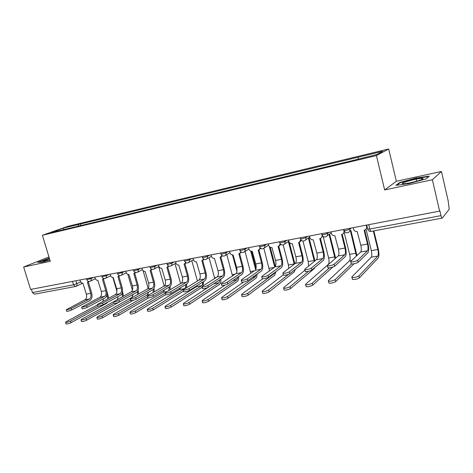 <?xml version="1.0" encoding="UTF-8"?>
<svg xmlns="http://www.w3.org/2000/svg" width="473" height="473" viewBox="0 0 473 473"><rect width="100%" height="100%" fill="white"/><g stroke="black" fill="none" stroke-linecap="round" stroke-linejoin="round"><path stroke-width="0.71" d="M432.381 179.764L441.451 171.457L396.356 181.271L388.694 148.977L67.852 226.331L42.381 235.288L376.419 155.599L384.655 189.945L432.381 179.764L439.612 211.106L30.585 289.435L23.65 266.991L50.286 261.309L42.381 235.288M441.451 171.457L448.185 200.889L449.208 209.267L442.237 218.094L371.151 231.398C370.666 231.386 370.217 230.599 369.797 229.038L440.996 215.635C441.404 217.278 441.788 218.118 442.149 218.159M75.68 286.461L34.399 294.194L32.43 292.568L73.516 284.829L80.694 281.973M31.413 289.275L32.43 292.568M48.961 256.945L23.65 266.991M440.996 215.635L439.878 210.792L439.612 211.106M358.209 158.969L358.25 157.19L382.734 151.301L376.65 154.559L350.54 161.062L64.689 229.399L50.936 232.485L63.382 228.104L78.689 224.421L78.234 226.159M358.25 157.19L78.689 224.421M388.694 148.977L376.419 155.599M396.356 181.271L384.655 189.945M395.877 185.369L409.104 183.571L426.149 178.859L429.271 176.139L415.915 178.049L399.555 182.566L395.877 185.369M49.322 258.122L37.669 262.355L41.955 262.219L49.902 260.026M80.859 225.532L80.357 223.83M63.938 229.37L63.382 228.104M399.673 183.075L399.555 182.566M416.648 181.194L416.169 179.137M415.998 178.41L415.915 178.049M364.689 230.085L368 243.577C368.975 248.112 368.934 251.169 367.888 252.753L358.15 262.314C356.057 263.473 353.769 264.011 351.273 263.94L351.132 263.479M367.42 250.861L360.663 252.032L350.641 261.51L350.777 261.965C353.272 262.03 355.566 261.486 357.659 260.333L367.42 250.861C368.201 249.691 368.231 247.414 367.509 244.038L364.115 230.215L364.931 229.996C366.279 229.31 366.823 228.211 366.563 226.691L366.989 226.331M367.143 226.975L365.919 229.299M353.189 227.655L353.562 229.169C354.171 230.889 355.377 231.675 357.18 231.522L360.787 245.239C361.514 248.597 361.473 250.861 360.663 252.032M366.191 225.166L366.563 226.691M373.853 230.895L378.276 249.035C379.21 253.398 379.198 256.36 378.24 257.909L359.397 277.87C357.304 279.088 354.998 279.626 352.474 279.484L352.32 278.969M366.061 229.198L371.305 250.619C372.003 253.853 371.979 256.047 371.246 257.194L351.829 276.989L351.977 277.497C354.502 277.633 356.808 277.095 358.906 275.877L377.797 256.088C378.512 254.941 378.518 252.742 377.826 249.49L373.315 230.99M342.204 234.306L345.515 247.592C346.478 252.05 346.384 255.071 345.231 256.65L334.618 266.228C332.519 267.363 330.29 267.901 327.925 267.83L327.807 267.375M344.764 254.787L338.219 255.923L327.34 265.424L327.434 265.891C329.793 265.95 332.028 265.412 334.127 264.283L344.764 254.787C345.627 253.623 345.698 251.376 344.977 248.053L341.583 234.454L342.346 234.253C343.67 233.591 344.196 232.503 343.93 231.001L344.178 230.806M344.551 231.534L343.256 233.632M330.964 231.912L331.337 233.396C331.94 235.093 333.116 235.867 334.866 235.72L338.467 249.212C339.182 252.517 339.1 254.758 338.219 255.923M343.558 229.5L343.93 231.001M320.41 238.398L323.727 251.476C324.679 255.869 324.531 258.849 323.278 260.422L311.855 270.018C309.75 271.135 307.58 271.662 305.333 271.597L305.221 271.165M322.817 258.589L316.472 259.689L304.795 269.208L304.843 269.687C307.083 269.74 309.259 269.214 311.364 268.102L322.817 258.589C323.745 257.43 323.857 255.213 323.148 251.943L319.754 238.563L320.469 238.374C321.764 237.736 322.273 236.666 322.007 235.176L322.078 235.122M322.627 236.021L321.321 237.813M309.431 236.039L309.803 237.499C310.4 239.167 311.547 239.929 313.244 239.787L316.839 253.067C317.549 256.319 317.424 258.53 316.472 259.689M321.924 234.839L322.007 235.176M422.389 178.362C418.404 177.901 398.432 183.423 402.907 183.749L403.682 183.761C408.719 183.737 425.877 178.912 422.726 178.416L422.389 178.362M415.601 181.484L410.209 182.779M396.847 185.239L400.022 182.809L415.879 178.427L428.751 176.595M49.488 258.672L43.002 261.126L43.28 261.392L49.872 259.931M38.484 262.332L49.399 258.37M353.993 263.786L335.682 281.553C333.583 282.748 331.337 283.28 328.942 283.144L328.818 282.635M344.226 232.621L349.642 254.368C350.327 257.554 350.268 259.718 349.458 260.86L328.345 280.672L328.451 281.193C330.84 281.323 333.087 280.791 335.186 279.596L351.451 263.975M356.411 256.053L350.381 230.765M350.889 230.357L356.955 255.538M332.767 267.103L312.742 285.113C310.637 286.289 308.449 286.815 306.179 286.685L306.055 286.2M323.177 236.506L328.617 258.01C329.297 261.143 329.202 263.284 328.327 264.419L305.629 284.232L305.688 284.764C307.953 284.888 310.14 284.362 312.251 283.191L329.492 267.836M335.079 258.66L329.072 234.395M329.616 233.981L335.635 258.181M299.285 242.365L302.602 255.243C303.548 259.565 303.353 262.515 302.005 264.082L289.825 273.684C287.714 274.783 285.597 275.298 283.463 275.239L283.357 274.831M301.538 262.279L295.394 263.343L282.972 272.868L282.972 273.359C285.101 273.412 287.223 272.891 289.334 271.804L301.538 262.279C302.543 261.12 302.69 258.932 301.987 255.71L298.593 242.548L299.267 242.371L300.834 239.634M301.36 240.296L300.065 241.857M288.548 240.036L288.92 241.472C289.517 243.116 290.635 243.873 292.279 243.737L295.867 256.798C296.571 260.002 296.411 262.184 295.394 263.343M278.798 246.208L282.115 258.897C283.049 263.154 282.807 266.068 281.376 267.629L268.487 277.231C266.376 278.313 264.306 278.822 262.279 278.768L262.178 278.384M280.909 265.856L274.949 266.89L261.835 276.415L261.788 276.918C263.816 276.971 265.885 276.457 267.996 275.381L280.909 265.856C281.973 264.697 282.162 262.533 281.465 259.364L278.071 246.409L278.709 246.25L280.247 243.902M280.737 244.399L279.466 245.765M268.297 243.914L268.67 245.327C269.255 246.947 270.349 247.692 271.945 247.562L275.528 260.422C276.226 263.579 276.031 265.731 274.949 266.89M258.914 249.939L262.231 262.444C263.159 266.636 262.87 269.515 261.362 271.07L247.817 280.672C245.706 281.737 243.684 282.239 241.75 282.186L241.65 281.825M260.895 269.326L255.107 270.325L241.354 279.856L241.26 280.371C243.187 280.412 245.209 279.91 247.326 278.851L260.895 269.326C262.018 268.173 262.237 266.033 261.545 262.911L258.163 250.158L258.761 250.004L260.245 247.947M260.724 248.349L259.488 249.549M248.644 247.675L249.017 249.07C249.596 250.66 250.666 251.4 252.215 251.275L255.787 263.94C256.478 267.044 256.248 269.178 255.107 270.325M314.953 267.416L314.249 268.605L290.546 288.56C288.435 289.713 286.307 290.233 284.149 290.109L284.031 289.653M304.973 270.201L283.646 287.679L283.652 288.223C285.81 288.335 287.939 287.821 290.05 286.673L308.491 271.295M308.556 266.139L308.213 261.539L302.951 241.041M314.368 261.403L308.408 237.984M308.993 237.57L314.941 260.936M295.241 269.415L294.165 271.963L269.054 291.9C266.943 293.029 264.862 293.544 262.811 293.426L262.698 293M283.339 274.766L262.355 291.013L262.32 291.575C264.366 291.681 266.447 291.167 268.563 290.038L288.53 274.328M288.808 268.392L288.4 264.963L283.167 244.89M294.247 264.224L288.359 241.52M289.293 242.336L294.85 263.763M275.919 271.697L274.653 275.221L248.236 295.128C246.126 296.246 244.092 296.748 242.141 296.642L242.028 296.234M262.681 278.822L241.733 294.247L241.644 294.815C243.595 294.916 245.629 294.413 247.746 293.301L274.21 273.536L274.878 272.472M269.539 270.816L263.857 248.266M274.701 267.068L269.303 246.545M270.26 247.308L275.31 266.5M239.616 253.558L242.933 265.885C243.849 270.018 243.518 272.862 241.934 274.411L227.773 284.007C225.662 285.053 223.688 285.55 221.843 285.503L221.748 285.16M241.472 272.69L235.85 273.666L221.494 283.185L221.352 283.711C223.197 283.753 225.172 283.256 227.288 282.215L241.472 272.69C242.649 271.543 242.897 269.433 242.217 266.358L238.835 253.794L239.403 253.652L240.822 251.819M241.295 252.162L240.077 253.238M229.565 251.329L229.937 252.7C230.511 254.273 231.557 255 233.065 254.882L236.624 267.351C237.304 270.414 237.05 272.519 235.85 273.666M257.087 274.098C257.04 276.256 256.579 277.686 255.704 278.39L228.063 298.262C225.952 299.356 223.966 299.852 222.103 299.752L221.997 299.374M243.418 282.127L221.742 297.381L221.606 297.96C223.469 298.055 225.455 297.552 227.572 296.465L255.26 276.729L256.2 274.73M250.773 273.329L245.061 251.423M255.662 269.663L250.702 251.08M251.553 251.305L256.088 268.303M220.873 257.07L224.184 269.232C225.095 273.299 224.728 276.108 223.073 277.657L208.339 287.241C206.234 288.27 204.295 288.761 202.539 288.713L202.45 288.394M222.612 275.96L217.148 276.906L202.237 286.419L202.048 286.951C203.81 286.993 205.743 286.502 207.854 285.479L222.612 275.96C223.841 274.819 224.119 272.732 223.439 269.699L220.069 257.33L221.955 255.55M222.428 255.84L221.21 256.839M211.029 254.882L211.401 256.23C211.975 257.779 212.992 258.495 214.458 258.382L218.006 270.668C218.686 273.684 218.396 275.765 217.148 276.906M238.753 276.569C238.788 279.023 238.297 280.66 237.28 281.47L208.498 301.301C206.388 302.377 204.442 302.868 202.669 302.773L202.568 302.413M225.065 285.077L202.355 300.42L202.178 301.005C203.952 301.094 205.897 300.603 208.008 299.533L236.837 279.833L237.919 277.137M232.509 275.883L226.804 254.575M236.932 271.39L232.474 254.917M202.663 260.481L205.974 272.478C206.872 276.492 206.465 279.271 204.75 280.808L189.484 290.381C187.379 291.392 185.481 291.876 183.802 291.835L183.713 291.528M204.283 279.135L198.979 280.057L183.542 289.559L183.311 290.097C184.996 290.132 186.888 289.647 188.999 288.642L204.283 279.135C205.566 278 205.867 275.936 205.199 272.951L201.835 260.759L203.626 259.157M204.1 259.405L202.893 260.321M193.025 258.329L193.392 259.659C193.96 261.185 194.959 261.894 196.384 261.788L199.919 273.891C200.587 276.865 200.274 278.922 198.979 280.057M220.909 279.064C221.033 281.76 220.519 283.558 219.366 284.462L189.525 304.245C187.414 305.304 185.511 305.789 183.808 305.706L183.713 305.363M208.191 287.336L183.548 303.364L183.323 303.962C185.02 304.044 186.924 303.56 189.034 302.507L218.922 282.848L220.093 279.596M214.736 278.443L209.06 257.673M184.961 263.798L188.266 275.635C189.159 279.596 188.721 282.34 186.936 283.871L171.179 293.426C169.074 294.419 167.217 294.898 165.609 294.862L165.526 294.573M186.48 282.221L181.325 283.114L165.396 292.604L165.124 293.154C166.733 293.183 168.589 292.704 170.694 291.717L186.48 282.221C187.805 281.092 188.136 279.052 187.468 276.108L184.109 264.094L185.812 262.639M186.291 262.852L185.097 263.703M175.518 261.681L175.891 262.994C176.453 264.496 177.428 265.193 178.812 265.093L182.336 277.018C182.998 279.951 182.661 281.985 181.325 283.114M202.131 287.241L171.102 307.107C168.997 308.148 167.135 308.627 165.509 308.544L165.414 308.23M197.324 285.461L196.455 286.632L165.29 306.226L165.018 306.829C166.644 306.906 168.506 306.427 170.617 305.392L201.498 285.787C202.343 285.166 202.751 283.924 202.728 282.074M197.436 281.009L191.802 260.718M203.532 281.565L203.059 285.893M167.744 267.02L171.049 278.709C171.936 282.612 171.463 285.32 169.624 286.845L153.4 296.382C151.301 297.363 149.486 297.836 147.943 297.801L147.866 297.535M169.163 285.225L164.149 286.094L147.777 295.56L147.458 296.116C148.995 296.145 150.816 295.672 152.921 294.697L169.163 285.225C170.534 284.096 170.889 282.079 170.227 279.176L166.88 267.34L168.494 266.009M168.979 266.193L167.797 266.985M158.496 264.939L158.863 266.234C159.425 267.712 160.377 268.404 161.731 268.309L165.237 280.063C165.893 282.96 165.532 284.965 164.149 286.094M151.005 270.154L154.304 281.695C155.179 285.544 154.671 288.223 152.785 289.742L136.129 299.255C134.036 300.219 132.251 300.686 130.773 300.657L130.702 300.402M152.324 288.146L147.446 288.991L130.654 298.433L130.294 299.001C131.766 299.025 133.552 298.558 135.65 297.594L152.324 288.146C153.731 287.022 154.109 285.03 153.459 282.162L150.118 270.497L151.65 269.279M152.146 269.433L150.976 270.172M141.935 268.108L142.302 269.385C142.858 270.846 143.792 271.532 145.105 271.437L148.599 283.031C149.249 285.881 148.865 287.868 147.446 288.991M134.71 273.217L138.004 284.604C138.873 288.4 138.335 291.049 136.395 292.562L119.344 302.046C117.257 302.998 115.507 303.459 114.088 303.43L114.017 303.193M135.94 290.984L131.192 291.806L113.603 301.798C115.022 301.821 116.778 301.36 118.865 300.414L135.94 290.984C137.383 289.866 137.785 287.897 137.14 285.071L133.812 273.565L135.266 272.448M135.769 272.578L134.61 273.27M125.824 271.195L126.19 272.454C126.734 273.891 127.651 274.571 128.934 274.482L132.41 285.911C133.055 288.725 132.647 290.688 131.192 291.806M118.853 276.197L122.135 287.43C122.998 291.179 122.436 293.798 120.449 295.3L103.025 304.766C100.944 305.7 99.218 306.155 97.858 306.132L97.793 305.907M119.994 293.745L115.371 294.549L97.379 304.523C98.739 304.541 100.465 304.086 102.546 303.152L119.994 293.745C121.472 292.633 121.892 290.688 121.254 287.897L117.937 276.551L119.314 275.528M119.835 275.623L118.682 276.285M110.132 274.204L110.499 275.44C111.043 276.859 111.935 277.533 113.183 277.444L116.648 288.719C117.286 291.498 116.861 293.437 115.371 294.549M103.416 279.1L106.685 290.186C107.537 293.881 106.951 296.476 104.923 297.972L87.15 307.409C85.075 308.331 83.378 308.78 82.071 308.757L82.006 308.55M104.468 296.441L99.969 297.221L81.593 307.172C82.899 307.19 84.596 306.735 86.671 305.818L104.468 296.441C105.976 295.335 106.413 293.408 105.781 290.653L102.475 279.46L103.788 278.514M104.326 278.585L103.179 279.212M94.854 277.125L95.215 278.349C95.753 279.75 96.634 280.412 97.852 280.335L101.299 291.451C101.932 294.194 101.488 296.116 99.969 297.221M88.368 281.932L91.632 292.876C92.477 296.518 91.863 299.09 89.793 300.574L71.701 309.975C69.632 310.885 67.964 311.335 66.705 311.311L66.646 311.116M89.344 299.06L84.957 299.823L66.232 309.744C67.491 309.762 69.159 309.318 71.228 308.408L89.344 299.06C90.881 297.96 91.336 296.051 90.71 293.337L87.416 282.298L88.664 281.417M89.22 281.459L88.079 282.068M79.967 279.981L80.327 281.187C80.865 282.564 81.723 283.221 82.911 283.144L86.34 294.117C86.967 296.819 86.506 298.723 84.957 299.823M183.589 291.072L153.222 309.886C151.118 310.909 149.291 311.382 147.736 311.305L147.647 311.009M180.757 287.619L179.628 289.47L147.558 309.005L147.245 309.62C148.8 309.691 150.633 309.212 152.738 308.195L184.541 288.642C185.487 287.945 185.913 286.585 185.812 284.551M180.585 283.552L175.004 263.703M186.622 284.06L186.468 287.755M165.568 294.714L135.852 312.582C133.753 313.593 131.955 314.06 130.465 313.989L130.382 313.705M164.533 289.837L163.25 292.225L130.335 311.707L129.98 312.322C131.47 312.387 133.268 311.92 135.367 310.921L165.124 293.159M164.19 286.07L158.662 266.636M170.132 286.443L170.174 289.76M168.808 290.57L169.334 287.016M148.705 297.819L118.971 315.207C116.878 316.195 115.116 316.662 113.68 316.591L113.603 316.331M148.688 292.083L147.304 294.916L113.597 314.332L113.201 314.953C114.632 315.012 116.393 314.551 118.487 313.564L147.611 296.654M148.155 288.323L143.1 270.727M153.985 288.418L154.239 291.823M153.104 292.48L153.264 289.381M133.031 300.385L102.558 317.755C100.471 318.731 98.739 319.186 97.367 319.127L97.29 318.879M133.22 294.33L131.76 297.535L97.326 316.88L96.882 317.507C98.254 317.566 99.986 317.111 102.073 316.135L130.583 300.006M132.422 290.15L127.84 274.358M138.11 290.073L138.684 293.922M137.637 294.508L137.531 291.415M118.77 302.33L86.594 320.233C84.519 321.197 82.816 321.646 81.492 321.587L81.421 321.356M113.538 301.774L81.498 319.364L81.013 319.996C82.332 320.05 84.034 319.594 86.116 318.636L114.023 303.217M116.937 291.433L112.846 277.474M122.501 296.571L122.087 293.201M122.513 291.303L123.488 296.027M117.369 299.385L118.132 296.559M107.743 302.2L106.602 303.311L71.068 322.645C68.993 323.591 67.32 324.04 66.049 323.981L65.984 323.769M97.491 304.914L66.09 321.776L65.57 322.415C66.841 322.462 68.514 322.012 70.589 321.072L98.171 306.167M107.702 298.658L106.945 294.679M106.945 291.309L108.666 298.138M103.019 301.165L103.404 298.776M86.766 279.614L91.064 278.615L93.743 277.338M90.846 277.893L91.064 278.615C91.36 279.933 91.029 280.82 90.053 281.275C88.54 281.713 87.458 281.204 86.801 279.75L86.5 278.727M101.985 276.705L106.354 275.7L108.985 274.423M106.141 274.967L106.354 275.7C106.65 277.03 106.307 277.929 105.313 278.396C103.782 278.845 102.682 278.325 102.026 276.847L101.719 275.812M117.606 273.713L122.058 272.702L124.63 271.425M121.839 271.957L122.058 272.702C122.353 274.044 121.993 274.961 120.976 275.44C119.427 275.895 118.321 275.369 117.653 273.867L117.345 272.82M133.658 270.645L134.74 270.71L138.187 269.622L140.706 268.345M137.974 268.871L138.187 269.622C138.483 270.982 138.11 271.91 137.069 272.401C135.503 272.868 134.379 272.33 133.705 270.798L133.398 269.746M150.154 267.481L151.289 267.552L154.766 266.459L157.225 265.182M154.553 265.696L154.766 266.459C155.061 267.836 154.677 268.776 153.607 269.279C152.022 269.752 150.887 269.214 150.201 267.653L149.894 266.589M167.105 264.236L168.305 264.312L171.811 263.207L174.2 261.936M171.593 262.432L171.811 263.207C172.101 264.596 171.705 265.554 170.611 266.068C169.003 266.553 167.85 266.003 167.158 264.419L166.851 263.343M184.541 260.901L185.812 260.978L189.336 259.86L191.66 258.589M189.117 259.074L189.336 259.86C189.626 261.267 189.212 262.237 188.1 262.769C186.468 263.266 185.298 262.704 184.594 261.09L184.287 260.002M202.474 257.466L203.816 257.549L207.375 256.419L209.616 255.154M207.156 255.621L207.375 256.419C207.659 257.844 207.233 258.826 206.086 259.375C204.431 259.884 203.242 259.31 202.527 257.667L202.225 256.567M220.932 253.93L222.357 254.019L225.934 252.878L228.098 251.612M225.716 252.068L225.934 252.878C226.218 254.314 225.775 255.314 224.604 255.875C222.919 256.396 221.719 255.822 220.986 254.143L220.684 253.031M239.935 250.288L241.443 250.383L245.049 249.23L247.125 247.97M244.831 248.408L245.049 249.23C245.333 250.684 244.872 251.695 243.672 252.275C241.963 252.813 240.733 252.227 239.994 250.513L239.693 249.389M259.506 246.539L261.108 246.64L264.738 245.469L266.719 244.216M264.519 244.636L264.738 245.469C265.016 246.941 264.543 247.97 263.319 248.567C261.569 249.117 260.321 248.52 259.571 246.776L259.269 245.641M279.673 242.673L281.376 242.779L285.03 241.597L286.91 240.349M284.811 240.751L285.03 241.597C285.308 243.081 284.817 244.127 283.564 244.742C281.784 245.316 280.507 244.707 279.744 242.921L279.442 241.78M300.467 238.688L302.277 238.794L305.954 237.606L307.728 236.364M305.735 236.742L305.954 237.606C306.232 239.102 305.724 240.166 304.441 240.798C302.619 241.39 301.319 240.775 300.538 238.954L300.243 237.795M321.918 234.578L323.839 234.691L327.541 233.485L329.196 232.249M327.322 232.61L327.541 233.485C327.813 234.998 327.292 236.08 325.974 236.731C324.117 237.345 322.787 236.719 321.989 234.856L321.693 233.692M344.09 230.522L346.088 230.452L349.819 229.234L351.356 228.01M349.6 228.347L349.819 229.234C350.085 230.759 349.547 231.859 348.205 232.533C346.301 233.171 344.935 232.539 344.119 230.629L343.824 229.452M75.952 280.749L76.863 283.782C77.164 285.083 76.845 285.952 75.899 286.401L75.444 286.537L73.516 284.829L72.487 281.411M367.58 228.938L369.797 229.038L368.733 224.681M357.659 260.333L358.15 262.314M367.509 244.038L360.787 245.239M358.906 275.877L359.397 277.87M371.305 250.619L377.826 249.49M371.246 257.194L377.797 256.088M334.127 264.283L334.618 266.228M344.977 248.053L338.467 249.212M311.364 268.102L311.855 270.018M323.148 251.943L316.839 253.067M335.186 279.596L335.682 281.553M349.642 254.368L355.962 253.274M349.458 260.86L351.735 260.475M312.251 283.191L312.742 285.113M328.617 258.01L334.748 256.945M289.334 271.804L289.825 273.684M301.987 255.71L295.867 256.798M267.996 275.381L268.487 277.231M281.465 259.364L275.528 260.422M247.326 278.851L247.817 280.672M261.545 262.911L255.787 263.94M290.05 286.673L290.546 288.56M308.213 261.539L314.167 260.505M268.563 290.038L269.054 291.9M288.4 264.963L294.182 263.964M247.746 293.301L248.236 295.128M269.155 268.297L274.216 267.422M273.228 273.701L274.21 273.536M227.288 282.215L227.773 284.007M242.217 266.358L236.624 267.351M227.572 296.465L228.063 298.262M250.448 271.532L254.338 270.858M252.795 277.143L255.26 276.729M207.854 285.479L208.339 287.241M223.439 269.699L218.006 270.668M208.008 299.533L208.498 301.301M232.261 274.677L235.051 274.198M232.976 280.483L236.837 279.833M188.999 288.642L189.484 290.381M205.199 272.951L199.919 273.891M189.034 302.507L189.525 304.245M214.571 277.74L216.315 277.438M213.749 283.723L218.922 282.848M170.694 291.717L171.179 293.426M187.468 276.108L182.336 277.018M170.617 305.392L171.102 307.107M197.359 280.72L198.116 280.59M196.455 286.632L201.498 285.787M152.921 294.697L153.4 296.382M170.227 279.176L165.237 280.063M135.65 297.594L136.129 299.255M153.459 282.162L148.599 283.031M118.865 300.414L119.344 302.046M137.14 285.071L132.41 285.911M102.546 303.152L103.025 304.766M121.254 287.897L116.648 288.719M86.671 305.818L87.15 307.409M105.781 290.653L101.299 291.451M71.228 308.408L71.701 309.975M90.71 293.337L86.34 294.117M152.738 308.195L153.222 309.886M179.628 289.47L184.541 288.642M135.367 310.921L135.852 312.582M163.25 292.225L167.123 291.575M118.487 313.564L118.971 315.207M147.304 294.916L149.551 294.537M102.073 316.135L102.558 317.755M131.76 297.535L132.47 297.411M86.116 318.636L86.594 320.233M121.827 293.786L122.241 293.715M70.589 321.072L71.068 322.645M106.33 296.47L107.418 296.281M327.062 235.909L331.189 232.799M305.41 240.113L309.691 237.068M284.427 244.163L288.849 241.189M264.094 248.071L268.629 245.162M244.37 251.849L248.999 249.005M225.231 255.503L229.937 252.718M206.654 259.05L211.431 256.319M188.615 262.485L193.439 259.813M171.078 265.82L175.956 263.195M154.038 269.06L158.946 266.482M137.46 272.206L142.403 269.675M121.336 275.262L126.303 272.779M105.639 278.236L110.623 275.794M90.361 281.133L95.357 278.733M366.681 225.077L367.692 229.222C368.313 230.848 369.466 231.575 371.151 231.398M82.669 283.173L76.183 286.266M351.273 263.94L350.777 261.965M352.474 279.484L351.977 277.497M327.925 267.83L327.434 265.891M305.333 271.597L304.843 269.687M421.514 179.563L422.726 178.416M328.942 283.144L328.451 281.193M306.179 286.685L305.688 284.764M283.463 275.239L282.972 273.359M262.279 278.768L261.788 276.918M241.75 282.186L241.26 280.371M284.149 290.109L283.652 288.223M262.811 293.426L262.32 291.575M242.141 296.642L241.644 294.815M221.843 285.503L221.352 283.711M222.103 299.752L221.606 297.96M202.539 288.713L202.048 286.951M202.669 302.773L202.178 301.005M183.802 291.835L183.311 290.097M183.808 305.706L183.323 303.962M165.609 294.862L165.124 293.154M165.509 308.544L165.018 306.829M147.943 297.801L147.458 296.116M130.773 300.657L130.294 299.001M114.088 303.43L113.603 301.798M97.858 306.132L97.379 304.523M82.071 308.757L81.593 307.172M66.705 311.311L66.232 309.744M147.736 311.305L147.245 309.62M130.465 313.989L129.98 312.322M113.68 316.591L113.201 314.953M97.367 319.127L96.882 317.507M81.492 321.587L81.013 319.996M66.049 323.981L65.57 322.415"/></g></svg>
